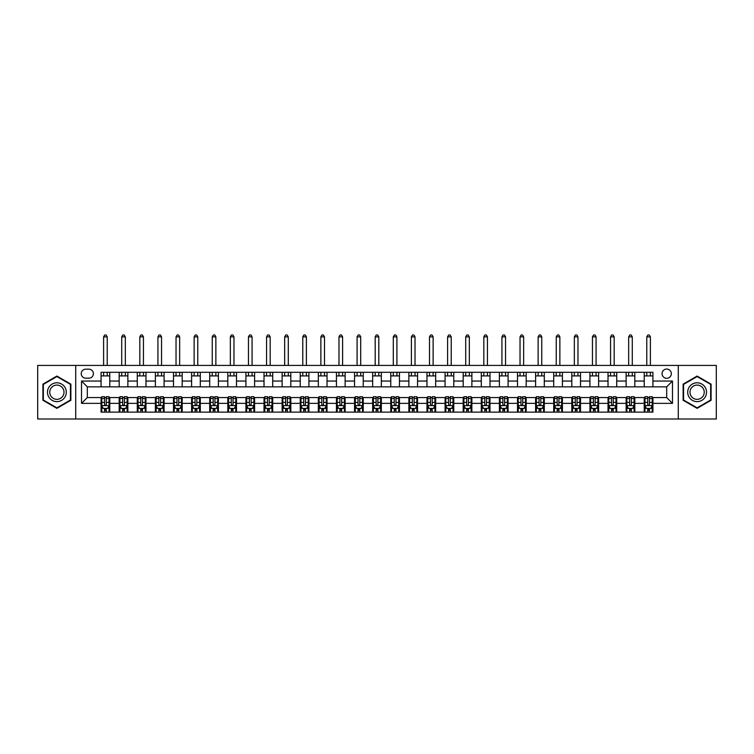 <?xml version="1.0" encoding="UTF-8"?>
<svg xmlns="http://www.w3.org/2000/svg" width="754" height="754" viewBox="0 0 754 754"><rect width="100%" height="100%" fill="white"/><g stroke="black" fill="none" stroke-linecap="round" stroke-linejoin="round"><path stroke-width="1.13" d="M666.687 369.036A4.637 4.637 0 0 0 662.059 373.673A4.637 4.637 0 0 0 666.687 378.301A4.637 4.637 0 0 0 671.324 373.673A4.637 4.637 0 0 0 666.687 369.036M678.28 419.007L716.3 419.007L716.3 365.417L678.28 365.417L678.28 419.007L75.72 419.007L75.72 365.417L37.7 365.417L37.7 419.007L75.72 419.007M85.72 378.159L88.906 378.159A4.486 4.486 0 0 0 93.392 373.673A4.486 4.486 0 0 0 88.906 369.177L85.72 369.177A4.486 4.486 0 0 0 81.225 373.673A4.486 4.486 0 0 0 85.72 378.159M678.28 365.417L75.72 365.417M101.074 403.362L81.517 403.362L81.517 381.053L101.074 381.053L101.074 386.849L87.313 386.849L87.313 397.565L101.074 397.565L101.074 412.127L652.926 412.127L652.926 397.565L666.687 397.565L666.687 386.849L652.926 386.849L652.926 381.053L672.483 381.053L672.483 403.362L652.926 403.362M652.926 381.053L652.926 372.297L101.074 372.297L101.074 381.053M644.236 372.297L644.236 386.849L652.926 386.849M644.236 386.849L101.074 386.849M101.074 397.565L101.79 397.565M104.542 397.565L106.286 397.565M109.038 397.565L109.764 397.565L109.764 412.127M119.895 397.565L109.764 397.565M122.648 397.565L124.391 397.565M127.143 397.565L127.869 397.565L127.869 412.127M138.001 397.565L127.869 397.565M140.753 397.565L142.497 397.565M145.249 397.565L145.974 397.565L145.974 412.127M156.116 397.565L145.974 397.565M158.858 397.565L160.602 397.565M163.354 397.565L164.08 397.565L164.08 412.127M174.221 397.565L164.08 397.565M176.973 397.565L178.707 397.565M181.46 397.565L182.185 397.565L182.185 412.127M192.327 397.565L182.185 397.565M195.079 397.565L196.813 397.565M199.565 397.565L200.291 397.565L200.291 412.127M210.432 397.565L200.291 397.565M213.184 397.565L214.918 397.565M217.67 397.565L218.396 397.565L218.396 412.127M228.537 397.565L218.396 397.565M231.29 397.565L233.024 397.565M235.776 397.565L236.502 397.565L236.502 412.127M246.643 397.565L236.502 397.565M249.395 397.565L251.129 397.565M253.881 397.565L254.607 397.565L254.607 412.127M264.748 397.565L254.607 397.565M267.5 397.565L269.235 397.565M271.987 397.565L272.712 397.565L272.712 412.127M282.854 397.565L272.712 397.565M285.606 397.565L287.34 397.565M290.092 397.565L290.818 397.565L290.818 412.127M300.959 397.565L290.818 397.565M303.711 397.565L305.445 397.565M308.197 397.565L308.923 397.565L308.923 412.127M319.065 397.565L308.923 397.565M321.817 397.565L323.551 397.565M326.303 397.565L327.029 397.565L327.029 412.127M337.17 397.565L327.029 397.565M339.922 397.565L341.656 397.565M344.408 397.565L345.134 397.565L345.134 412.127M355.275 397.565L345.134 397.565M358.027 397.565L359.762 397.565M362.514 397.565L363.239 397.565L363.239 412.127M373.381 397.565L363.239 397.565M376.133 397.565L377.867 397.565M380.619 397.565L381.345 397.565L381.345 412.127M391.486 397.565L381.345 397.565M394.238 397.565L395.973 397.565M398.725 397.565L399.45 397.565L399.45 412.127M409.592 397.565L399.45 397.565M412.344 397.565L414.078 397.565M416.83 397.565L417.556 397.565L417.556 412.127M427.697 397.565L417.556 397.565M430.449 397.565L432.183 397.565M434.935 397.565L435.661 397.565L435.661 412.127M445.803 397.565L435.661 397.565M448.555 397.565L450.289 397.565M453.041 397.565L453.767 397.565L453.767 412.127M463.908 397.565L453.767 397.565M466.66 397.565L468.394 397.565M471.146 397.565L471.872 397.565L471.872 412.127M482.013 397.565L471.872 397.565M484.765 397.565L486.5 397.565M489.252 397.565L489.977 397.565L489.977 412.127M500.119 397.565L489.977 397.565M502.871 397.565L504.605 397.565M507.357 397.565L508.083 397.565L508.083 412.127M518.224 397.565L508.083 397.565M520.976 397.565L522.711 397.565M525.463 397.565L526.188 397.565L526.188 412.127M536.33 397.565L526.188 397.565M539.082 397.565L540.816 397.565M543.568 397.565L544.294 397.565L544.294 412.127M554.435 397.565L544.294 397.565M557.187 397.565L558.921 397.565M561.673 397.565L562.399 397.565L562.399 412.127M572.54 397.565L562.399 397.565M575.293 397.565L577.027 397.565M579.779 397.565L580.505 397.565L580.505 412.127M590.646 397.565L580.505 397.565M593.398 397.565L595.142 397.565M597.884 397.565L598.61 397.565L598.61 412.127M608.751 397.565L598.61 397.565M611.503 397.565L613.247 397.565M615.999 397.565L616.715 397.565L616.715 412.127M626.857 397.565L616.715 397.565M629.609 397.565L631.352 397.565M634.105 397.565L634.821 397.565L634.821 412.127M644.962 397.565L634.821 397.565M647.714 397.565L649.458 397.565M652.21 397.565L652.926 397.565M109.764 372.297L109.764 386.849M101.074 375.916L109.764 375.916M101.074 408.508L101.79 408.508M104.542 408.508L106.286 408.508M109.038 408.508L109.764 408.508M119.179 397.565L119.179 412.127M119.179 372.297L119.179 386.849M127.869 372.297L127.869 386.849M119.179 375.916L127.869 375.916M119.179 408.508L119.895 408.508M122.648 408.508L124.391 408.508M127.143 408.508L127.869 408.508M137.285 397.565L137.285 412.127M137.285 408.508L138.001 408.508M140.753 408.508L142.497 408.508M145.249 408.508L145.974 408.508M137.285 372.297L137.285 386.849M145.974 372.297L145.974 386.849M137.285 375.916L145.974 375.916M155.39 397.565L155.39 412.127M155.39 408.508L156.116 408.508M158.858 408.508L160.602 408.508M163.354 408.508L164.08 408.508M155.39 372.297L155.39 386.849M164.08 372.297L164.08 386.849M155.39 375.916L164.08 375.916M173.495 397.565L173.495 412.127M173.495 408.508L174.221 408.508M176.973 408.508L178.707 408.508M181.46 408.508L182.185 408.508M173.495 372.297L173.495 386.849M182.185 372.297L182.185 386.849M173.495 375.916L182.185 375.916M191.601 397.565L191.601 412.127M191.601 408.508L192.327 408.508M195.079 408.508L196.813 408.508M199.565 408.508L200.291 408.508M191.601 372.297L191.601 386.849M200.291 372.297L200.291 386.849M191.601 375.916L200.291 375.916M209.706 397.565L209.706 412.127M209.706 408.508L210.432 408.508M213.184 408.508L214.918 408.508M217.67 408.508L218.396 408.508M209.706 372.297L209.706 386.849M218.396 372.297L218.396 386.849M209.706 375.916L218.396 375.916M227.812 397.565L227.812 412.127M227.812 408.508L228.537 408.508M231.29 408.508L233.024 408.508M235.776 408.508L236.502 408.508M227.812 372.297L227.812 386.849M236.502 372.297L236.502 386.849M227.812 375.916L236.502 375.916M245.917 397.565L245.917 412.127M245.917 408.508L246.643 408.508M249.395 408.508L251.129 408.508M253.881 408.508L254.607 408.508M245.917 372.297L245.917 386.849M254.607 372.297L254.607 386.849M245.917 375.916L254.607 375.916M264.023 397.565L264.023 412.127M264.023 408.508L264.748 408.508M267.5 408.508L269.235 408.508M271.987 408.508L272.712 408.508M264.023 372.297L264.023 386.849M272.712 372.297L272.712 386.849M264.023 375.916L272.712 375.916M282.128 397.565L282.128 412.127M282.128 408.508L282.854 408.508M285.606 408.508L287.34 408.508M290.092 408.508L290.818 408.508M282.128 372.297L282.128 386.849M290.818 372.297L290.818 386.849M282.128 375.916L290.818 375.916M300.233 397.565L300.233 412.127M300.233 408.508L300.959 408.508M303.711 408.508L305.445 408.508M308.197 408.508L308.923 408.508M300.233 372.297L300.233 386.849M308.923 372.297L308.923 386.849M300.233 375.916L308.923 375.916M318.339 397.565L318.339 412.127M318.339 408.508L319.065 408.508M321.817 408.508L323.551 408.508M326.303 408.508L327.029 408.508M318.339 372.297L318.339 386.849M327.029 372.297L327.029 386.849M318.339 375.916L327.029 375.916M336.444 397.565L336.444 412.127M336.444 408.508L337.17 408.508M339.922 408.508L341.656 408.508M344.408 408.508L345.134 408.508M336.444 372.297L336.444 386.849M345.134 372.297L345.134 386.849M336.444 375.916L345.134 375.916M354.55 397.565L354.55 412.127M354.55 408.508L355.275 408.508M358.027 408.508L359.762 408.508M362.514 408.508L363.239 408.508M354.55 372.297L354.55 386.849M363.239 372.297L363.239 386.849M354.55 375.916L363.239 375.916M372.655 397.565L372.655 412.127M372.655 408.508L373.381 408.508M376.133 408.508L377.867 408.508M380.619 408.508L381.345 408.508M372.655 372.297L372.655 386.849M381.345 372.297L381.345 386.849M372.655 375.916L381.345 375.916M390.761 397.565L390.761 412.127M390.761 408.508L391.486 408.508M394.238 408.508L395.973 408.508M398.725 408.508L399.45 408.508M390.761 372.297L390.761 386.849M399.45 372.297L399.45 386.849M390.761 375.916L399.45 375.916M408.866 397.565L408.866 412.127M408.866 408.508L409.592 408.508M412.344 408.508L414.078 408.508M416.83 408.508L417.556 408.508M408.866 372.297L408.866 386.849M417.556 372.297L417.556 386.849M408.866 375.916L417.556 375.916M426.971 397.565L426.971 412.127M426.971 408.508L427.697 408.508M430.449 408.508L432.183 408.508M434.935 408.508L435.661 408.508M426.971 372.297L426.971 386.849M435.661 372.297L435.661 386.849M426.971 375.916L435.661 375.916M445.077 397.565L445.077 412.127M445.077 408.508L445.803 408.508M448.555 408.508L450.289 408.508M453.041 408.508L453.767 408.508M445.077 372.297L445.077 386.849M453.767 372.297L453.767 386.849M445.077 375.916L453.767 375.916M463.182 397.565L463.182 412.127M463.182 408.508L463.908 408.508M466.66 408.508L468.394 408.508M471.146 408.508L471.872 408.508M463.182 372.297L463.182 386.849M471.872 372.297L471.872 386.849M463.182 375.916L471.872 375.916M481.288 397.565L481.288 412.127M481.288 408.508L482.013 408.508M484.765 408.508L486.5 408.508M489.252 408.508L489.977 408.508M481.288 372.297L481.288 386.849M489.977 372.297L489.977 386.849M481.288 375.916L489.977 375.916M499.393 397.565L499.393 412.127M499.393 408.508L500.119 408.508M502.871 408.508L504.605 408.508M507.357 408.508L508.083 408.508M499.393 372.297L499.393 386.849M508.083 372.297L508.083 386.849M499.393 375.916L508.083 375.916M517.498 397.565L517.498 412.127M517.498 408.508L518.224 408.508M520.976 408.508L522.711 408.508M525.463 408.508L526.188 408.508M517.498 372.297L517.498 386.849M526.188 372.297L526.188 386.849M517.498 375.916L526.188 375.916M535.604 397.565L535.604 412.127M535.604 408.508L536.33 408.508M539.082 408.508L540.816 408.508M543.568 408.508L544.294 408.508M535.604 372.297L535.604 386.849M544.294 372.297L544.294 386.849M535.604 375.916L544.294 375.916M553.709 397.565L553.709 412.127M553.709 408.508L554.435 408.508M557.187 408.508L558.921 408.508M561.673 408.508L562.399 408.508M553.709 372.297L553.709 386.849M562.399 372.297L562.399 386.849M553.709 375.916L562.399 375.916M571.815 397.565L571.815 412.127M571.815 408.508L572.54 408.508M575.293 408.508L577.027 408.508M579.779 408.508L580.505 408.508M571.815 372.297L571.815 386.849M580.505 372.297L580.505 386.849M571.815 375.916L580.505 375.916M589.92 397.565L589.92 412.127M589.92 408.508L590.646 408.508M593.398 408.508L595.142 408.508M597.884 408.508L598.61 408.508M589.92 372.297L589.92 386.849M598.61 372.297L598.61 386.849M589.92 375.916L598.61 375.916M608.026 397.565L608.026 412.127M608.026 408.508L608.751 408.508M611.503 408.508L613.247 408.508M615.999 408.508L616.715 408.508M608.026 372.297L608.026 386.849M616.715 372.297L616.715 386.849M608.026 375.916L616.715 375.916M626.131 397.565L626.131 412.127M626.131 408.508L626.857 408.508M629.609 408.508L631.352 408.508M634.105 408.508L634.821 408.508M626.131 372.297L626.131 386.849M634.821 372.297L634.821 386.849M626.131 375.916L634.821 375.916M644.236 397.565L644.236 412.127M644.236 408.508L644.962 408.508M647.714 408.508L649.458 408.508M652.21 408.508L652.926 408.508M644.236 375.916L652.926 375.916M87.313 386.849L81.517 381.053M87.313 397.565L81.517 403.362M672.483 381.053L666.687 386.849M672.483 403.362L666.687 397.565M56.889 408.348L70.867 400.28L70.867 384.135L56.889 376.067L42.912 384.135L42.912 400.28L56.889 408.348M711.088 384.135L697.111 376.067L683.133 384.135L683.133 400.28L697.111 408.348L711.088 400.28L711.088 384.135M104.542 410.242L106.286 410.242M101.79 398.517L104.542 398.517L104.542 396.698L101.79 396.698L101.79 405.539L103.241 408.432L107.586 408.432L109.038 405.539L109.038 396.698L106.286 396.698L106.286 398.517L109.038 398.517M109.038 405.539L109.038 412.127M101.79 405.539L101.79 412.127M106.286 408.432L106.286 412.127M104.542 412.127L104.542 408.432M104.542 398.517L104.542 404.446C105.126 405.567 105.701 405.567 106.286 404.446L106.286 398.517M107.228 375.916L107.228 372.297M107.228 365.417L107.228 336.878L103.609 336.878L103.609 365.417M103.609 375.916L103.609 372.297M103.609 336.878L104.693 334.993L106.135 334.993L107.228 336.878M122.648 410.242L124.391 410.242M119.895 398.517L122.648 398.517L122.648 396.698L119.895 396.698L119.895 405.539L121.347 408.432L125.692 408.432L127.143 405.539L127.143 396.698L124.391 396.698L124.391 398.517L127.143 398.517M127.143 405.539L127.143 412.127M119.895 405.539L119.895 412.127M124.391 408.432L124.391 412.127M122.648 412.127L122.648 408.432M122.648 398.517L122.648 404.446C123.232 405.567 123.807 405.567 124.391 404.446L124.391 398.517M125.334 375.916L125.334 372.297M125.334 365.417L125.334 336.878L121.714 336.878L121.714 365.417M121.714 375.916L121.714 372.297M121.714 336.878L122.798 334.993L124.24 334.993L125.334 336.878M140.753 410.242L142.497 410.242M138.001 398.517L140.753 398.517L140.753 396.698L138.001 396.698L138.001 405.539L139.452 408.432L143.797 408.432L145.249 405.539L145.249 396.698L142.497 396.698L142.497 398.517L145.249 398.517M145.249 405.539L145.249 412.127M138.001 405.539L138.001 412.127M142.497 408.432L142.497 412.127M140.753 412.127L140.753 408.432M140.753 398.517L140.753 404.446C141.337 405.567 141.912 405.567 142.497 404.446L142.497 398.517M143.439 375.916L143.439 372.297M143.439 365.417L143.439 336.878L139.82 336.878L139.82 365.417M139.82 375.916L139.82 372.297M139.82 336.878L140.904 334.993L142.355 334.993L143.439 336.878M158.858 410.242L160.602 410.242M156.116 398.517L158.858 398.517L158.858 396.698L156.116 396.698L156.116 405.539L157.558 408.432L161.903 408.432L163.354 405.539L163.354 396.698L160.602 396.698L160.602 398.517L163.354 398.517M163.354 405.539L163.354 412.127M156.116 405.539L156.116 412.127M160.602 408.432L160.602 412.127M158.858 412.127L158.858 408.432M158.858 398.517L158.858 404.446C159.443 405.567 160.018 405.567 160.602 404.446L160.602 398.517M161.544 375.916L161.544 372.297M161.544 365.417L161.544 336.878L157.925 336.878L157.925 365.417M157.925 375.916L157.925 372.297M157.925 336.878L159.009 334.993L160.461 334.993L161.544 336.878M176.973 410.242L178.707 410.242M174.221 398.517L176.973 398.517L176.973 396.698L174.221 396.698L174.221 405.539L175.663 408.432L180.008 408.432L181.46 405.539L181.46 396.698L178.707 396.698L178.707 398.517L181.46 398.517M181.46 405.539L181.46 412.127M174.221 405.539L174.221 412.127M178.707 408.432L178.707 412.127M176.973 412.127L176.973 408.432M176.973 398.517L176.973 404.446C177.548 405.567 178.123 405.567 178.707 404.446L178.707 398.517M179.65 375.916L179.65 372.297M179.65 365.417L179.65 336.878L176.031 336.878L176.031 365.417M176.031 375.916L176.031 372.297M176.031 336.878L177.115 334.993L178.566 334.993L179.65 336.878M65.042 387.499A9.416 9.416 0 0 0 52.186 384.059A9.416 9.416 0 0 0 48.737 396.915A9.416 9.416 0 0 0 61.602 400.365A9.416 9.416 0 0 0 65.042 387.499M63.063 388.649A7.125 7.125 0 0 0 53.327 386.039A7.125 7.125 0 0 0 50.716 395.775A7.125 7.125 0 0 0 60.452 398.385A7.125 7.125 0 0 0 63.063 388.649M56.889 407.848L43.346 400.025L43.346 384.389L56.889 376.566L70.433 384.389L70.433 400.025L56.889 407.848M697.111 401.628A9.416 9.416 0 0 0 706.526 392.212A9.416 9.416 0 0 0 697.111 382.796A9.416 9.416 0 0 0 687.695 392.212A9.416 9.416 0 0 0 697.111 401.628M697.111 399.337A7.125 7.125 0 0 0 704.236 392.212A7.125 7.125 0 0 0 697.111 385.077A7.125 7.125 0 0 0 689.976 392.212A7.125 7.125 0 0 0 697.111 399.337M683.567 384.389L697.111 376.566L710.654 384.389L710.654 400.025L697.111 407.848L683.567 400.025L683.567 384.389M195.079 410.242L196.813 410.242M192.327 398.517L195.079 398.517L195.079 396.698L192.327 396.698L192.327 405.539L193.769 408.432L198.113 408.432L199.565 405.539L199.565 396.698L196.813 396.698L196.813 398.517L199.565 398.517M199.565 405.539L199.565 412.127M192.327 405.539L192.327 412.127M196.813 408.432L196.813 412.127M195.079 412.127L195.079 408.432M195.079 398.517L195.079 404.446C195.654 405.567 196.228 405.567 196.813 404.446L196.813 398.517M197.755 375.916L197.755 372.297M197.755 365.417L197.755 336.878L194.136 336.878L194.136 365.417M194.136 375.916L194.136 372.297M194.136 336.878L195.22 334.993L196.671 334.993L197.755 336.878M213.184 410.242L214.918 410.242M210.432 398.517L213.184 398.517L213.184 396.698L210.432 396.698L210.432 405.539L211.874 408.432L216.219 408.432L217.67 405.539L217.67 396.698L214.918 396.698L214.918 398.517L217.67 398.517M217.67 405.539L217.67 412.127M210.432 405.539L210.432 412.127M214.918 408.432L214.918 412.127M213.184 412.127L213.184 408.432M213.184 398.517L213.184 404.446C213.759 405.567 214.334 405.567 214.918 404.446L214.918 398.517M215.861 375.916L215.861 372.297M215.861 365.417L215.861 336.878L212.242 336.878L212.242 365.417M212.242 375.916L212.242 372.297M212.242 336.878L213.325 334.993L214.777 334.993L215.861 336.878M231.29 410.242L233.024 410.242M228.537 398.517L231.29 398.517L231.29 396.698L228.537 396.698L228.537 405.539L229.979 408.432L234.324 408.432L235.776 405.539L235.776 396.698L233.024 396.698L233.024 398.517L235.776 398.517M235.776 405.539L235.776 412.127M228.537 405.539L228.537 412.127M233.024 408.432L233.024 412.127M231.29 412.127L231.29 408.432M231.29 398.517L231.29 404.446C231.864 405.567 232.439 405.567 233.024 404.446L233.024 398.517M233.966 375.916L233.966 372.297M233.966 365.417L233.966 336.878L230.347 336.878L230.347 365.417M230.347 375.916L230.347 372.297M230.347 336.878L231.431 334.993L232.882 334.993L233.966 336.878M249.395 410.242L251.129 410.242M246.643 398.517L249.395 398.517L249.395 396.698L246.643 396.698L246.643 405.539L248.085 408.432L252.43 408.432L253.881 405.539L253.881 396.698L251.129 396.698L251.129 398.517L253.881 398.517M253.881 405.539L253.881 412.127M246.643 405.539L246.643 412.127M251.129 408.432L251.129 412.127M249.395 412.127L249.395 408.432M249.395 398.517L249.395 404.446C249.97 405.567 250.545 405.567 251.129 404.446L251.129 398.517M252.072 375.916L252.072 372.297M252.072 365.417L252.072 336.878L248.452 336.878L248.452 365.417M248.452 375.916L248.452 372.297M248.452 336.878L249.536 334.993L250.988 334.993L252.072 336.878M267.5 410.242L269.235 410.242M264.748 398.517L267.5 398.517L267.5 396.698L264.748 396.698L264.748 405.539L266.19 408.432L270.535 408.432L271.987 405.539L271.987 396.698L269.235 396.698L269.235 398.517L271.987 398.517M271.987 405.539L271.987 412.127M264.748 405.539L264.748 412.127M269.235 408.432L269.235 412.127M267.5 412.127L267.5 408.432M267.5 398.517L267.5 404.446C268.075 405.567 268.66 405.567 269.235 404.446L269.235 398.517M270.177 375.916L270.177 372.297M270.177 365.417L270.177 336.878L266.558 336.878L266.558 365.417M266.558 375.916L266.558 372.297M266.558 336.878L267.642 334.993L269.093 334.993L270.177 336.878M285.606 410.242L287.34 410.242M282.854 398.517L285.606 398.517L285.606 396.698L282.854 396.698L282.854 405.539L284.296 408.432L288.641 408.432L290.092 405.539L290.092 396.698L287.34 396.698L287.34 398.517L290.092 398.517M290.092 405.539L290.092 412.127M282.854 405.539L282.854 412.127M287.34 408.432L287.34 412.127M285.606 412.127L285.606 408.432M285.606 398.517L285.606 404.446C286.181 405.567 286.765 405.567 287.34 404.446L287.34 398.517M288.282 375.916L288.282 372.297M288.282 365.417L288.282 336.878L284.663 336.878L284.663 365.417M284.663 375.916L284.663 372.297M284.663 336.878L285.747 334.993L287.199 334.993L288.282 336.878M303.711 410.242L305.445 410.242M300.959 398.517L303.711 398.517L303.711 396.698L300.959 396.698L300.959 405.539L302.401 408.432L306.746 408.432L308.197 405.539L308.197 396.698L305.445 396.698L305.445 398.517L308.197 398.517M308.197 405.539L308.197 412.127M300.959 405.539L300.959 412.127M305.445 408.432L305.445 412.127M303.711 412.127L303.711 408.432M303.711 398.517L303.711 404.446C304.286 405.567 304.87 405.567 305.445 404.446L305.445 398.517M306.388 375.916L306.388 372.297M306.388 365.417L306.388 336.878L302.769 336.878L302.769 365.417M302.769 375.916L302.769 372.297M302.769 336.878L303.853 334.993L305.304 334.993L306.388 336.878M321.817 410.242L323.551 410.242M319.065 398.517L321.817 398.517L321.817 396.698L319.065 396.698L319.065 405.539L320.507 408.432L324.851 408.432L326.303 405.539L326.303 396.698L323.551 396.698L323.551 398.517L326.303 398.517M326.303 405.539L326.303 412.127M319.065 405.539L319.065 412.127M323.551 408.432L323.551 412.127M321.817 412.127L321.817 408.432M321.817 398.517L321.817 404.446C322.392 405.567 322.976 405.567 323.551 404.446L323.551 398.517M324.493 375.916L324.493 372.297M324.493 365.417L324.493 336.878L320.874 336.878L320.874 365.417M320.874 375.916L320.874 372.297M320.874 336.878L321.958 334.993L323.409 334.993L324.493 336.878M339.922 410.242L341.656 410.242M337.17 398.517L339.922 398.517L339.922 396.698L337.17 396.698L337.17 405.539L338.612 408.432L342.957 408.432L344.408 405.539L344.408 396.698L341.656 396.698L341.656 398.517L344.408 398.517M344.408 405.539L344.408 412.127M337.17 405.539L337.17 412.127M341.656 408.432L341.656 412.127M339.922 412.127L339.922 408.432M339.922 398.517L339.922 404.446C340.497 405.567 341.081 405.567 341.656 404.446L341.656 398.517M342.599 375.916L342.599 372.297M342.599 365.417L342.599 336.878L338.98 336.878L338.98 365.417M338.98 375.916L338.98 372.297M338.98 336.878L340.063 334.993L341.515 334.993L342.599 336.878M358.027 410.242L359.762 410.242M355.275 398.517L358.027 398.517L358.027 396.698L355.275 396.698L355.275 405.539L356.717 408.432L361.062 408.432L362.514 405.539L362.514 396.698L359.762 396.698L359.762 398.517L362.514 398.517M362.514 405.539L362.514 412.127M355.275 405.539L355.275 412.127M359.762 408.432L359.762 412.127M358.027 412.127L358.027 408.432M358.027 398.517L358.027 404.446C358.602 405.567 359.187 405.567 359.762 404.446L359.762 398.517M360.704 375.916L360.704 372.297M360.704 365.417L360.704 336.878L357.085 336.878L357.085 365.417M357.085 375.916L357.085 372.297M357.085 336.878L358.169 334.993L359.62 334.993L360.704 336.878M376.133 410.242L377.867 410.242M373.381 398.517L376.133 398.517L376.133 396.698L373.381 396.698L373.381 405.539L374.823 408.432L379.177 408.432L380.619 405.539L380.619 396.698L377.867 396.698L377.867 398.517L380.619 398.517M380.619 405.539L380.619 412.127M373.381 405.539L373.381 412.127M377.867 408.432L377.867 412.127M376.133 412.127L376.133 408.432M376.133 398.517L376.133 404.446C376.708 405.567 377.292 405.567 377.867 404.446L377.867 398.517M378.81 375.916L378.81 372.297M378.81 365.417L378.81 336.878L375.19 336.878L375.19 365.417M375.19 375.916L375.19 372.297M375.19 336.878L376.274 334.993L377.726 334.993L378.81 336.878M394.238 410.242L395.973 410.242M391.486 398.517L394.238 398.517L394.238 396.698L391.486 396.698L391.486 405.539L392.938 408.432L397.283 408.432L398.725 405.539L398.725 396.698L395.973 396.698L395.973 398.517L398.725 398.517M398.725 405.539L398.725 412.127M391.486 405.539L391.486 412.127M395.973 408.432L395.973 412.127M394.238 412.127L394.238 408.432M394.238 398.517L394.238 404.446C394.813 405.567 395.398 405.567 395.973 404.446L395.973 398.517M396.915 375.916L396.915 372.297M396.915 365.417L396.915 336.878L393.296 336.878L393.296 365.417M393.296 375.916L393.296 372.297M393.296 336.878L394.38 334.993L395.831 334.993L396.915 336.878M412.344 410.242L414.078 410.242M409.592 398.517L412.344 398.517L412.344 396.698L409.592 396.698L409.592 405.539L411.043 408.432L415.388 408.432L416.83 405.539L416.83 396.698L414.078 396.698L414.078 398.517L416.83 398.517M416.83 405.539L416.83 412.127M409.592 405.539L409.592 412.127M414.078 408.432L414.078 412.127M412.344 412.127L412.344 408.432M412.344 398.517L412.344 404.446C412.919 405.567 413.503 405.567 414.078 404.446L414.078 398.517M415.02 375.916L415.02 372.297M415.02 365.417L415.02 336.878L411.401 336.878L411.401 365.417M411.401 375.916L411.401 372.297M411.401 336.878L412.485 334.993L413.937 334.993L415.02 336.878M430.449 410.242L432.183 410.242M427.697 398.517L430.449 398.517L430.449 396.698L427.697 396.698L427.697 405.539L429.149 408.432L433.493 408.432L434.935 405.539L434.935 396.698L432.183 396.698L432.183 398.517L434.935 398.517M434.935 405.539L434.935 412.127M427.697 405.539L427.697 412.127M432.183 408.432L432.183 412.127M430.449 412.127L430.449 408.432M430.449 398.517L430.449 404.446C431.024 405.567 431.608 405.567 432.183 404.446L432.183 398.517M433.126 375.916L433.126 372.297M433.126 365.417L433.126 336.878L429.507 336.878L429.507 365.417M429.507 375.916L429.507 372.297M429.507 336.878L430.591 334.993L432.042 334.993L433.126 336.878M448.555 410.242L450.289 410.242M445.803 398.517L448.555 398.517L448.555 396.698L445.803 396.698L445.803 405.539L447.254 408.432L451.599 408.432L453.041 405.539L453.041 396.698L450.289 396.698L450.289 398.517L453.041 398.517M453.041 405.539L453.041 412.127M445.803 405.539L445.803 412.127M450.289 408.432L450.289 412.127M448.555 412.127L448.555 408.432M448.555 398.517L448.555 404.446C449.13 405.567 449.714 405.567 450.289 404.446L450.289 398.517M451.231 375.916L451.231 372.297M451.231 365.417L451.231 336.878L447.612 336.878L447.612 365.417M447.612 375.916L447.612 372.297M447.612 336.878L448.696 334.993L450.147 334.993L451.231 336.878M466.66 410.242L468.394 410.242M463.908 398.517L466.66 398.517L466.66 396.698L463.908 396.698L463.908 405.539L465.359 408.432L469.704 408.432L471.146 405.539L471.146 396.698L468.394 396.698L468.394 398.517L471.146 398.517M471.146 405.539L471.146 412.127M463.908 405.539L463.908 412.127M468.394 408.432L468.394 412.127M466.66 412.127L466.66 408.432M466.66 398.517L466.66 404.446C467.235 405.567 467.819 405.567 468.394 404.446L468.394 398.517M469.337 375.916L469.337 372.297M469.337 365.417L469.337 336.878L465.718 336.878L465.718 365.417M465.718 375.916L465.718 372.297M465.718 336.878L466.801 334.993L468.253 334.993L469.337 336.878M484.765 410.242L486.5 410.242M482.013 398.517L484.765 398.517L484.765 396.698L482.013 396.698L482.013 405.539L483.465 408.432L487.81 408.432L489.252 405.539L489.252 396.698L486.5 396.698L486.5 398.517L489.252 398.517M489.252 405.539L489.252 412.127M482.013 405.539L482.013 412.127M486.5 408.432L486.5 412.127M484.765 412.127L484.765 408.432M484.765 398.517L484.765 404.446C485.34 405.567 485.925 405.567 486.5 404.446L486.5 398.517M487.442 375.916L487.442 372.297M487.442 365.417L487.442 336.878L483.823 336.878L483.823 365.417M483.823 375.916L483.823 372.297M483.823 336.878L484.907 334.993L486.358 334.993L487.442 336.878M502.871 410.242L504.605 410.242M500.119 398.517L502.871 398.517L502.871 396.698L500.119 396.698L500.119 405.539L501.57 408.432L505.915 408.432L507.357 405.539L507.357 396.698L504.605 396.698L504.605 398.517L507.357 398.517M507.357 405.539L507.357 412.127M500.119 405.539L500.119 412.127M504.605 408.432L504.605 412.127M502.871 412.127L502.871 408.432M502.871 398.517L502.871 404.446C503.446 405.567 504.03 405.567 504.605 404.446L504.605 398.517M505.548 375.916L505.548 372.297M505.548 365.417L505.548 336.878L501.928 336.878L501.928 365.417M501.928 375.916L501.928 372.297M501.928 336.878L503.012 334.993L504.464 334.993L505.548 336.878M520.976 410.242L522.711 410.242M518.224 398.517L520.976 398.517L520.976 396.698L518.224 396.698L518.224 405.539L519.676 408.432L524.021 408.432L525.463 405.539L525.463 396.698L522.711 396.698L522.711 398.517L525.463 398.517M525.463 405.539L525.463 412.127M518.224 405.539L518.224 412.127M522.711 408.432L522.711 412.127M520.976 412.127L520.976 408.432M520.976 398.517L520.976 404.446C521.551 405.567 522.136 405.567 522.711 404.446L522.711 398.517M523.653 375.916L523.653 372.297M523.653 365.417L523.653 336.878L520.034 336.878L520.034 365.417M520.034 375.916L520.034 372.297M520.034 336.878L521.118 334.993L522.569 334.993L523.653 336.878M539.082 410.242L540.816 410.242M536.33 398.517L539.082 398.517L539.082 396.698L536.33 396.698L536.33 405.539L537.781 408.432L542.126 408.432L543.568 405.539L543.568 396.698L540.816 396.698L540.816 398.517L543.568 398.517M543.568 405.539L543.568 412.127M536.33 405.539L536.33 412.127M540.816 408.432L540.816 412.127M539.082 412.127L539.082 408.432M539.082 398.517L539.082 404.446C539.657 405.567 540.241 405.567 540.816 404.446L540.816 398.517M541.758 375.916L541.758 372.297M541.758 365.417L541.758 336.878L538.139 336.878L538.139 365.417M538.139 375.916L538.139 372.297M538.139 336.878L539.223 334.993L540.675 334.993L541.758 336.878M557.187 410.242L558.921 410.242M554.435 398.517L557.187 398.517L557.187 396.698L554.435 396.698L554.435 405.539L555.886 408.432L560.231 408.432L561.673 405.539L561.673 396.698L558.921 396.698L558.921 398.517L561.673 398.517M561.673 405.539L561.673 412.127M554.435 405.539L554.435 412.127M558.921 408.432L558.921 412.127M557.187 412.127L557.187 408.432M557.187 398.517L557.187 404.446C557.762 405.567 558.346 405.567 558.921 404.446L558.921 398.517M559.864 375.916L559.864 372.297M559.864 365.417L559.864 336.878L556.245 336.878L556.245 365.417M556.245 375.916L556.245 372.297M556.245 336.878L557.329 334.993L558.78 334.993L559.864 336.878M575.293 410.242L577.027 410.242M572.54 398.517L575.293 398.517L575.293 396.698L572.54 396.698L572.54 405.539L573.992 408.432L578.337 408.432L579.779 405.539L579.779 396.698L577.027 396.698L577.027 398.517L579.779 398.517M579.779 405.539L579.779 412.127M572.54 405.539L572.54 412.127M577.027 408.432L577.027 412.127M575.293 412.127L575.293 408.432M575.293 398.517L575.293 404.446C575.867 405.567 576.452 405.567 577.027 404.446L577.027 398.517M577.969 375.916L577.969 372.297M577.969 365.417L577.969 336.878L574.35 336.878L574.35 365.417M574.35 375.916L574.35 372.297M574.35 336.878L575.434 334.993L576.885 334.993L577.969 336.878M593.398 410.242L595.142 410.242M590.646 398.517L593.398 398.517L593.398 396.698L590.646 396.698L590.646 405.539L592.097 408.432L596.442 408.432L597.884 405.539L597.884 396.698L595.142 396.698L595.142 398.517L597.884 398.517M597.884 405.539L597.884 412.127M590.646 405.539L590.646 412.127M595.142 408.432L595.142 412.127M593.398 412.127L593.398 408.432M593.398 398.517L593.398 404.446C593.973 405.567 594.557 405.567 595.142 404.446L595.142 398.517M596.075 375.916L596.075 372.297M596.075 365.417L596.075 336.878L592.456 336.878L592.456 365.417M592.456 375.916L592.456 372.297M592.456 336.878L593.539 334.993L594.991 334.993L596.075 336.878M611.503 410.242L613.247 410.242M608.751 398.517L611.503 398.517L611.503 396.698L608.751 396.698L608.751 405.539L610.203 408.432L614.548 408.432L615.999 405.539L615.999 396.698L613.247 396.698L613.247 398.517L615.999 398.517M615.999 405.539L615.999 412.127M608.751 405.539L608.751 412.127M613.247 408.432L613.247 412.127M611.503 412.127L611.503 408.432M611.503 398.517L611.503 404.446C612.078 405.567 612.663 405.567 613.247 404.446L613.247 398.517M614.18 375.916L614.18 372.297M614.18 365.417L614.18 336.878L610.561 336.878L610.561 365.417M610.561 375.916L610.561 372.297M610.561 336.878L611.645 334.993L613.096 334.993L614.18 336.878M629.609 410.242L631.352 410.242M626.857 398.517L629.609 398.517L629.609 396.698L626.857 396.698L626.857 405.539L628.308 408.432L632.653 408.432L634.105 405.539L634.105 396.698L631.352 396.698L631.352 398.517L634.105 398.517M634.105 405.539L634.105 412.127M626.857 405.539L626.857 412.127M631.352 408.432L631.352 412.127M629.609 412.127L629.609 408.432M629.609 398.517L629.609 404.446C630.193 405.567 630.768 405.567 631.352 404.446L631.352 398.517M632.286 375.916L632.286 372.297M632.286 365.417L632.286 336.878L628.666 336.878L628.666 365.417M628.666 375.916L628.666 372.297M628.666 336.878L629.76 334.993L631.202 334.993L632.286 336.878M647.714 410.242L649.458 410.242M644.962 398.517L647.714 398.517L647.714 396.698L644.962 396.698L644.962 405.539L646.414 408.432L650.759 408.432L652.21 405.539L652.21 396.698L649.458 396.698L649.458 398.517L652.21 398.517M652.21 405.539L652.21 412.127M644.962 405.539L644.962 412.127M649.458 408.432L649.458 412.127M647.714 412.127L647.714 408.432M647.714 398.517L647.714 404.446C648.299 405.567 648.874 405.567 649.458 404.446L649.458 398.517M650.391 375.916L650.391 372.297M650.391 365.417L650.391 336.878L646.772 336.878L646.772 365.417M646.772 375.916L646.772 372.297M646.772 336.878L647.865 334.993L649.307 334.993L650.391 336.878M119.179 403.362L109.764 403.362M119.179 381.053L109.764 381.053M137.285 381.053L127.869 381.053M137.285 403.362L127.869 403.362M155.39 381.053L145.974 381.053M155.39 403.362L145.974 403.362M173.495 381.053L164.08 381.053M173.495 403.362L164.08 403.362M191.601 381.053L182.185 381.053M191.601 403.362L182.185 403.362M209.706 381.053L200.291 381.053M209.706 403.362L200.291 403.362M227.812 381.053L218.396 381.053M227.812 403.362L218.396 403.362M245.917 381.053L236.502 381.053M245.917 403.362L236.502 403.362M264.023 381.053L254.607 381.053M264.023 403.362L254.607 403.362M282.128 381.053L272.712 381.053M282.128 403.362L272.712 403.362M300.233 381.053L290.818 381.053M300.233 403.362L290.818 403.362M318.339 381.053L308.923 381.053M318.339 403.362L308.923 403.362M336.444 381.053L327.029 381.053M336.444 403.362L327.029 403.362M354.55 381.053L345.134 381.053M354.55 403.362L345.134 403.362M372.655 381.053L363.239 381.053M372.655 403.362L363.239 403.362M390.761 381.053L381.345 381.053M390.761 403.362L381.345 403.362M408.866 381.053L399.45 381.053M408.866 403.362L399.45 403.362M426.971 381.053L417.556 381.053M426.971 403.362L417.556 403.362M445.077 381.053L435.661 381.053M445.077 403.362L435.661 403.362M463.182 381.053L453.767 381.053M463.182 403.362L453.767 403.362M481.288 381.053L471.872 381.053M481.288 403.362L471.872 403.362M499.393 381.053L489.977 381.053M499.393 403.362L489.977 403.362M517.498 381.053L508.083 381.053M517.498 403.362L508.083 403.362M535.604 381.053L526.188 381.053M535.604 403.362L526.188 403.362M553.709 381.053L544.294 381.053M553.709 403.362L544.294 403.362M571.815 381.053L562.399 381.053M571.815 403.362L562.399 403.362M589.92 381.053L580.505 381.053M589.92 403.362L580.505 403.362M608.026 381.053L598.61 381.053M608.026 403.362L598.61 403.362M626.131 381.053L616.715 381.053M626.131 403.362L616.715 403.362M644.236 381.053L634.821 381.053M644.236 403.362L634.821 403.362M101.828 405.605L109 405.605M109.038 408.253L107.671 408.253M103.157 408.253L101.79 408.253M106.286 402.4L109.038 402.4M101.79 402.4L104.542 402.4M104.542 409.318L106.286 409.318M119.933 405.605L127.106 405.605M127.143 408.253L125.777 408.253M121.262 408.253L119.895 408.253M124.391 402.4L127.143 402.4M119.895 402.4L122.648 402.4M122.648 409.318L124.391 409.318M138.039 405.605L145.211 405.605M145.249 408.253L143.882 408.253M139.367 408.253L138.001 408.253M142.497 402.4L145.249 402.4M138.001 402.4L140.753 402.4M140.753 409.318L142.497 409.318M156.144 405.605L163.316 405.605M163.354 408.253L161.987 408.253M157.473 408.253L156.116 408.253M160.602 402.4L163.354 402.4M156.116 402.4L158.858 402.4M158.858 409.318L160.602 409.318M174.249 405.605L181.422 405.605M181.46 408.253L180.093 408.253M175.578 408.253L174.221 408.253M178.707 402.4L181.46 402.4M174.221 402.4L176.973 402.4M176.973 409.318L178.707 409.318M192.355 405.605L199.527 405.605M199.565 408.253L198.198 408.253M193.684 408.253L192.327 408.253M196.813 402.4L199.565 402.4M192.327 402.4L195.079 402.4M195.079 409.318L196.813 409.318M210.46 405.605L217.633 405.605M217.67 408.253L216.313 408.253M211.789 408.253L210.432 408.253M214.918 402.4L217.67 402.4M210.432 402.4L213.184 402.4M213.184 409.318L214.918 409.318M228.566 405.605L235.738 405.605M235.776 408.253L234.419 408.253M229.895 408.253L228.537 408.253M233.024 402.4L235.776 402.4M228.537 402.4L231.29 402.4M231.29 409.318L233.024 409.318M246.671 405.605L253.844 405.605M253.881 408.253L252.524 408.253M248 408.253L246.643 408.253M251.129 402.4L253.881 402.4M246.643 402.4L249.395 402.4M249.395 409.318L251.129 409.318M264.777 405.605L271.949 405.605M271.987 408.253L270.629 408.253M266.105 408.253L264.748 408.253M269.235 402.4L271.987 402.4M264.748 402.4L267.5 402.4M267.5 409.318L269.235 409.318M282.891 405.605L290.054 405.605M290.092 408.253L288.735 408.253M284.211 408.253L282.854 408.253M287.34 402.4L290.092 402.4M282.854 402.4L285.606 402.4M285.606 409.318L287.34 409.318M300.997 405.605L308.16 405.605M308.197 408.253L306.84 408.253M302.316 408.253L300.959 408.253M305.445 402.4L308.197 402.4M300.959 402.4L303.711 402.4M303.711 409.318L305.445 409.318M319.102 405.605L326.265 405.605M326.303 408.253L324.946 408.253M320.422 408.253L319.065 408.253M323.551 402.4L326.303 402.4M319.065 402.4L321.817 402.4M321.817 409.318L323.551 409.318M337.208 405.605L344.371 405.605M344.408 408.253L343.051 408.253M338.527 408.253L337.17 408.253M341.656 402.4L344.408 402.4M337.17 402.4L339.922 402.4M339.922 409.318L341.656 409.318M355.313 405.605L362.476 405.605M362.514 408.253L361.157 408.253M356.633 408.253L355.275 408.253M359.762 402.4L362.514 402.4M355.275 402.4L358.027 402.4M358.027 409.318L359.762 409.318M373.418 405.605L380.582 405.605M380.619 408.253L379.262 408.253M374.738 408.253L373.381 408.253M377.867 402.4L380.619 402.4M373.381 402.4L376.133 402.4M376.133 409.318L377.867 409.318M391.524 405.605L398.687 405.605M398.725 408.253L397.367 408.253M392.843 408.253L391.486 408.253M395.973 402.4L398.725 402.4M391.486 402.4L394.238 402.4M394.238 409.318L395.973 409.318M409.629 405.605L416.792 405.605M416.83 408.253L415.473 408.253M410.949 408.253L409.592 408.253M414.078 402.4L416.83 402.4M409.592 402.4L412.344 402.4M412.344 409.318L414.078 409.318M427.735 405.605L434.898 405.605M434.935 408.253L433.578 408.253M429.054 408.253L427.697 408.253M432.183 402.4L434.935 402.4M427.697 402.4L430.449 402.4M430.449 409.318L432.183 409.318M445.84 405.605L453.003 405.605M453.041 408.253L451.684 408.253M447.16 408.253L445.803 408.253M450.289 402.4L453.041 402.4M445.803 402.4L448.555 402.4M448.555 409.318L450.289 409.318M463.946 405.605L471.109 405.605M471.146 408.253L469.789 408.253M465.265 408.253L463.908 408.253M468.394 402.4L471.146 402.4M463.908 402.4L466.66 402.4M466.66 409.318L468.394 409.318M482.051 405.605L489.223 405.605M489.252 408.253L487.895 408.253M483.371 408.253L482.013 408.253M486.5 402.4L489.252 402.4M482.013 402.4L484.765 402.4M484.765 409.318L486.5 409.318M500.156 405.605L507.329 405.605M507.357 408.253L506 408.253M501.476 408.253L500.119 408.253M504.605 402.4L507.357 402.4M500.119 402.4L502.871 402.4M502.871 409.318L504.605 409.318M518.262 405.605L525.434 405.605M525.463 408.253L524.105 408.253M519.581 408.253L518.224 408.253M522.711 402.4L525.463 402.4M518.224 402.4L520.976 402.4M520.976 409.318L522.711 409.318M536.367 405.605L543.54 405.605M543.568 408.253L542.211 408.253M537.687 408.253L536.33 408.253M540.816 402.4L543.568 402.4M536.33 402.4L539.082 402.4M539.082 409.318L540.816 409.318M554.473 405.605L561.645 405.605M561.673 408.253L560.316 408.253M555.802 408.253L554.435 408.253M558.921 402.4L561.673 402.4M554.435 402.4L557.187 402.4M557.187 409.318L558.921 409.318M572.578 405.605L579.751 405.605M579.779 408.253L578.422 408.253M573.907 408.253L572.54 408.253M577.027 402.4L579.779 402.4M572.54 402.4L575.293 402.4M575.293 409.318L577.027 409.318M590.684 405.605L597.856 405.605M597.884 408.253L596.527 408.253M592.013 408.253L590.646 408.253M595.142 402.4L597.884 402.4M590.646 402.4L593.398 402.4M593.398 409.318L595.142 409.318M608.789 405.605L615.961 405.605M615.999 408.253L614.633 408.253M610.118 408.253L608.751 408.253M613.247 402.4L615.999 402.4M608.751 402.4L611.503 402.4M611.503 409.318L613.247 409.318M626.894 405.605L634.067 405.605M634.105 408.253L632.738 408.253M628.223 408.253L626.857 408.253M631.352 402.4L634.105 402.4M626.857 402.4L629.609 402.4M629.609 409.318L631.352 409.318M645 405.605L652.172 405.605M652.21 408.253L650.843 408.253M646.329 408.253L644.962 408.253M649.458 402.4L652.21 402.4M644.962 402.4L647.714 402.4M647.714 409.318L649.458 409.318"/></g></svg>
